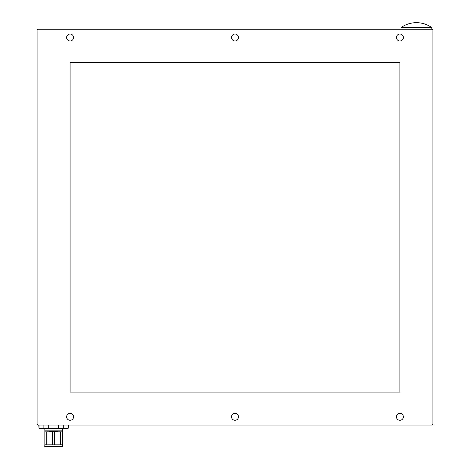<?xml version="1.0" encoding="UTF-8"?>
<svg xmlns="http://www.w3.org/2000/svg" width="470" height="470" viewBox="0 0 470 470"><rect width="100%" height="100%" fill="white"/><g stroke="black" fill="none" stroke-linecap="round" stroke-linejoin="round"><path stroke-width="0.7" d="M37.923 29.263L432.077 29.263L432.899 30.086L432.899 424.234L432.077 425.062L37.923 425.062L37.101 424.234L37.101 30.086L37.923 29.263M399.917 392.08L70.083 392.08L70.083 62.246L399.917 62.246L399.917 392.08M73.549 416.814A3.46 3.46 0 0 0 68.35 413.817A3.46 3.46 0 0 0 68.35 419.816A3.46 3.46 0 0 0 73.549 416.814M238.46 416.814A3.46 3.46 0 0 0 233.267 413.817A3.46 3.46 0 0 0 233.267 419.816A3.46 3.46 0 0 0 238.46 416.814M403.378 416.814A3.46 3.46 0 0 0 398.184 413.817A3.46 3.46 0 0 0 398.184 419.816A3.46 3.46 0 0 0 403.378 416.814M396.451 37.506A3.46 3.46 0 0 0 401.65 40.508A3.46 3.46 0 0 0 401.65 34.51A3.46 3.46 0 0 0 396.451 37.506M231.54 37.506A3.46 3.46 0 0 0 236.733 40.508A3.46 3.46 0 0 0 236.733 34.51A3.46 3.46 0 0 0 231.54 37.506M66.623 37.506A3.46 3.46 0 0 0 71.816 40.508A3.46 3.46 0 0 0 71.816 34.51A3.46 3.46 0 0 0 66.623 37.506M431.83 27.613L400.986 27.613A26.502 26.502 0 0 1 423.006 23.512L423.006 23.5A26.502 26.502 0 0 1 431.83 27.613L431.83 29.263M68.174 425.062L68.174 428.358L62.334 428.358L62.334 430.831L44.85 430.831L44.85 428.358L39.016 428.358L39.016 425.062M38.752 425.062L39.016 428.358M68.174 428.358L68.432 425.062M44.85 428.358L62.334 428.358M43.892 428.358L43.892 425.062M48.716 425.062L48.716 428.358M58.468 428.358L58.468 425.062M63.291 425.062L63.291 428.358M62.334 430.831L62.334 444.849L44.85 444.849L44.85 430.831M44.85 444.849L44.768 446.5L62.416 446.5L62.334 444.849M62.334 444.027L60.436 444.027M46.747 444.027L44.85 444.027M44.85 431.865L46.747 431.865M60.436 431.865L62.334 431.865M52.605 444.849L52.605 431.824L46.747 431.824L46.747 444.849M60.436 444.849L60.436 431.824L54.585 431.824L54.585 444.849M52.822 431.742A0.329 0.329 0 0 1 52.605 431.824L52.934 431.495L52.605 431.824L54.585 431.824A0.329 0.329 0 0 1 54.532 431.818M54.585 431.824L54.25 431.16L49.274 431.16L49.25 431.824M57.933 431.824L57.663 431.495M57.91 431.824L57.91 431.16L55.108 431.16L55.108 431.824M55.108 431.16L54.25 431.16L54.25 431.495L55.108 431.495M54.25 431.16L54.25 431.495L52.934 431.495L52.934 431.16M52.076 431.495L52.934 431.495M400.986 29.263L400.986 27.613M52.076 431.16L52.076 431.824M57.716 431.495L58.045 431.824M49.468 431.495L49.139 431.824"/></g></svg>
